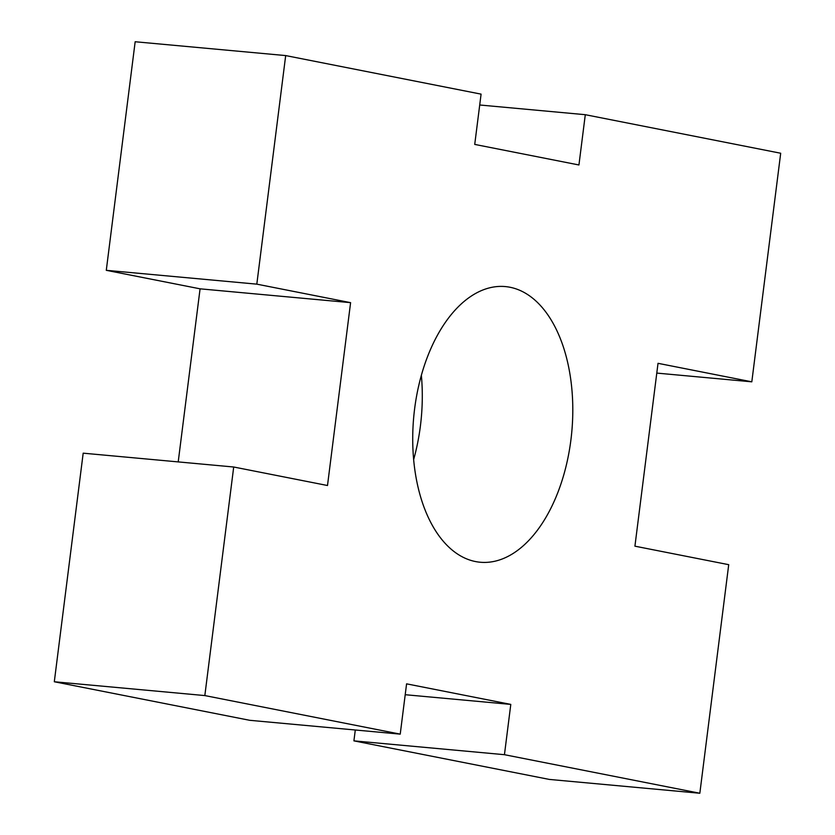 <?xml version="1.0" encoding="UTF-8"?>
<svg xmlns="http://www.w3.org/2000/svg" width="835" height="835" viewBox="0 0 835 835"><rect width="100%" height="100%" fill="white"/><g stroke="black" fill="none" stroke-linecap="round" stroke-linejoin="round"><path stroke-width="1.25" d="M355.292 730.009L353.915 740.864L549.315 779.42L699.834 793.25L728.715 564.679L634.924 546.173L658.022 363.319L751.813 381.825L780.694 153.243L585.293 114.698L479.707 104.991M233.706 467.005L83.187 453.175L54.306 681.757L249.707 720.302L400.226 734.132L204.836 695.576L233.706 467.005L327.497 485.511L350.596 302.656L256.815 284.151L106.285 270.321L200.076 288.827L178.21 461.912M585.293 114.698L578.937 164.975L474.729 144.413L481.085 94.136L285.685 55.58L135.166 41.75L106.285 270.321M421.372 375.353A138.401 79.377 -84.8 0 1 420.402 426.007A138.401 79.377 -84.8 0 1 413.628 459.647M656.79 373.088L751.813 381.825M353.915 740.864L504.444 754.694L699.834 793.25M285.685 55.58L256.815 284.151M504.444 754.694L510.79 704.406L406.582 683.844L400.226 734.132M414.598 408.993A138.401 79.377 95.2 0 0 480.104 562.226A138.401 79.377 95.2 0 0 570.921 439.836A138.401 79.377 95.2 0 0 505.425 286.593A138.401 79.377 95.2 0 0 414.598 408.993M405.215 694.71L510.79 704.406M54.306 681.757L204.836 695.576M200.076 288.827L350.596 302.656"/></g></svg>
